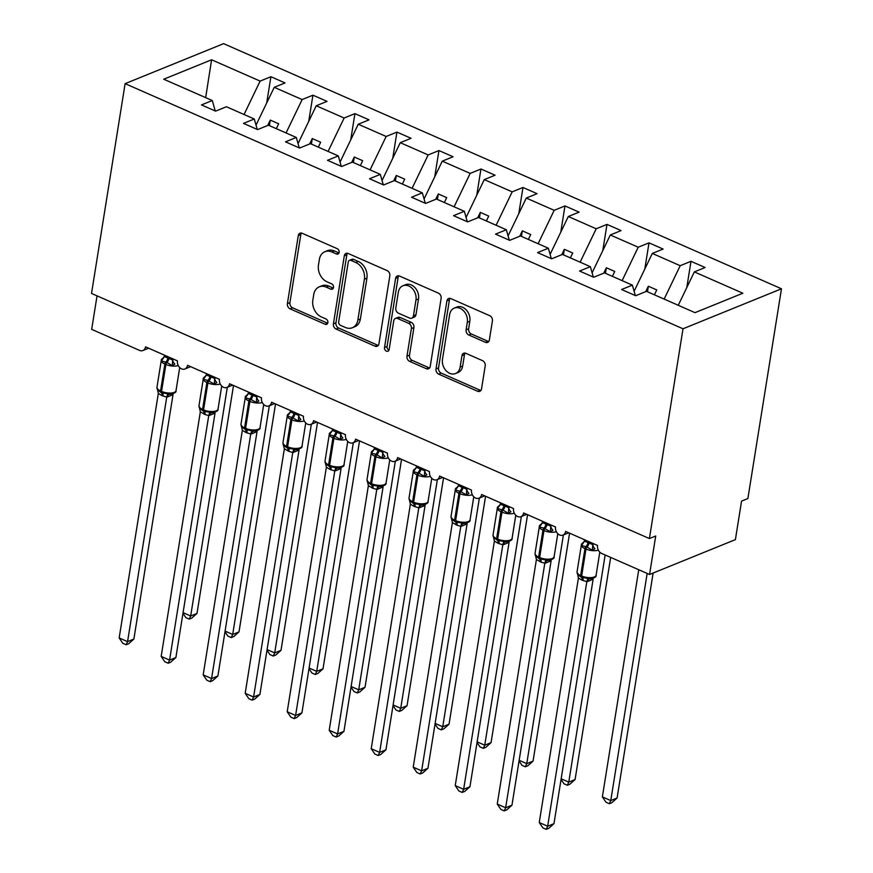 <?xml version="1.0" encoding="UTF-8"?>
<svg xmlns="http://www.w3.org/2000/svg" width="873" height="873" viewBox="0 0 873 873"><rect width="100%" height="100%" fill="white"/><g stroke="black" fill="none" stroke-linecap="round" stroke-linejoin="round"><path stroke-width="1.31" d="M339.128 252.341A2.914 2.237 -112.1 0 0 337.24 248.685L302.189 233.287A4.169 3.197 -112.1 0 0 300.017 233.2A4.169 3.197 -112.1 0 0 298.282 235.612L287.392 303.618A4.169 3.197 -112.1 0 0 290.087 308.846L325.138 324.254A2.914 2.237 -112.1 0 0 326.655 324.309A2.914 2.237 -112.1 0 0 327.866 322.617A2.914 2.237 -112.1 0 0 325.989 318.961L321.45 316.964A13.346 10.236 -112.1 0 1 312.829 300.236L313.734 294.572A13.346 10.236 -112.1 0 1 319.267 286.846A13.346 10.236 -112.1 0 1 326.229 287.119L330.769 289.116A2.914 2.237 -112.1 0 0 332.286 289.17A2.914 2.237 -112.1 0 0 333.497 287.479A2.914 2.237 -112.1 0 0 331.609 283.823L327.08 281.826A13.346 10.236 -112.1 0 1 318.459 265.097L319.365 259.434A13.346 10.236 -112.1 0 1 324.898 251.708A13.346 10.236 -112.1 0 1 331.86 251.981L336.389 253.978A2.914 2.237 -112.1 0 0 337.916 254.032A2.914 2.237 -112.1 0 0 339.128 252.341M485.464 342.325A4.169 3.197 -112.1 0 0 487.636 342.412A4.169 3.197 -112.1 0 0 489.36 340.001L492.416 320.915A4.169 3.197 -112.1 0 0 489.731 315.688L450.806 298.588A4.169 3.197 -112.1 0 0 448.624 298.501A4.169 3.197 -112.1 0 0 446.9 300.912L436.009 368.919A4.169 3.197 -112.1 0 0 438.693 374.146L477.618 391.257A4.169 3.197 -112.1 0 0 479.801 391.333A4.169 3.197 -112.1 0 0 481.525 388.921L485.213 365.874A4.169 3.197 -112.1 0 0 482.529 360.647L465.866 353.325A4.169 3.197 -112.1 0 0 463.694 353.249A4.169 3.197 -112.1 0 0 461.959 355.66L460.136 367.086A11.153 8.555 -112.1 0 1 455.51 373.546A11.153 8.555 -112.1 0 1 446.005 370.61A11.153 8.555 -112.1 0 1 442.48 359.338L449.65 314.564A11.153 8.555 -112.1 0 1 454.276 308.104A11.153 8.555 -112.1 0 1 463.781 311.028A11.153 8.555 -112.1 0 1 467.306 322.312L466.106 329.776A4.169 3.197 -112.1 0 0 468.801 335.003L485.464 342.325L487.985 341.299A4.169 3.197 -112.1 0 0 488.749 341.529M125.123 83.655L683.013 328.783L781.477 288.788L223.597 43.65L125.123 83.655L91.523 293.437L649.403 538.565L655.721 536L649.556 574.489L601.661 553.449A6.373 4.889 -112.1 0 1 597.547 545.461L565.617 531.428A6.373 4.889 -112.1 0 1 562.976 535.116A6.373 4.889 -112.1 0 1 557.552 533.447A6.373 4.889 -112.1 0 1 555.534 526.997L523.614 512.975A6.373 4.889 -112.1 0 1 520.974 516.663A6.373 4.889 -112.1 0 1 515.539 514.994A6.373 4.889 -112.1 0 1 513.531 508.544L481.601 494.511A6.373 4.889 -112.1 0 1 478.961 498.199A6.373 4.889 -112.1 0 1 473.526 496.53A6.373 4.889 -112.1 0 1 471.518 490.08L439.588 476.058A6.373 4.889 -112.1 0 1 436.947 479.746A6.373 4.889 -112.1 0 1 431.524 478.077A6.373 4.889 -112.1 0 1 429.516 471.627L397.586 457.594A6.373 4.889 -112.1 0 1 394.945 461.282A6.373 4.889 -112.1 0 1 389.511 459.613A6.373 4.889 -112.1 0 1 387.503 453.163L355.573 439.141A6.373 4.889 -112.1 0 1 352.932 442.829A6.373 4.889 -112.1 0 1 347.509 441.149A6.373 4.889 -112.1 0 1 345.49 434.71L313.571 420.677A6.373 4.889 -112.1 0 1 310.919 424.365A6.373 4.889 -112.1 0 1 305.495 422.696A6.373 4.889 -112.1 0 1 303.488 416.246L271.558 402.224A6.373 4.889 -112.1 0 1 268.917 405.912A6.373 4.889 -112.1 0 1 263.482 404.232A6.373 4.889 -112.1 0 1 261.474 397.793L229.544 383.76A6.373 4.889 -112.1 0 1 226.904 387.448A6.373 4.889 -112.1 0 1 221.48 385.779A6.373 4.889 -112.1 0 1 219.461 379.329L187.542 365.307A6.373 4.889 -112.1 0 1 184.901 368.995A6.373 4.889 -112.1 0 1 179.467 367.315A6.373 4.889 -112.1 0 1 177.459 360.876L145.529 346.843A6.373 4.889 67.9 0 1 142.888 350.531A6.373 4.889 67.9 0 1 139.56 350.4L91.676 329.361L97.045 295.86M683.013 328.783L649.403 538.565M389.827 275.835A4.169 3.197 -112.1 0 0 387.132 270.608L348.207 253.508A4.169 3.197 -112.1 0 0 346.035 253.421A4.169 3.197 -112.1 0 0 344.3 255.833L333.41 323.839A4.169 3.197 -112.1 0 0 336.105 329.066L375.03 346.177A4.169 3.197 -112.1 0 0 377.201 346.265A4.169 3.197 -112.1 0 0 378.937 343.842L389.827 275.835M399.507 276.043L438.432 293.153A4.169 3.197 -112.1 0 1 441.127 298.38L430.236 366.387A4.169 3.197 -112.1 0 1 428.501 368.799A4.169 3.197 -112.1 0 1 426.33 368.712L409.666 361.389A4.169 3.197 -112.1 0 1 406.971 356.162L411.39 328.586A4.169 3.197 -112.1 0 0 408.695 323.359L397.651 318.503A4.169 3.197 -112.1 0 0 395.469 318.416A4.169 3.197 -112.1 0 0 393.745 320.828L389.14 349.549A2.914 2.237 -112.1 0 1 387.939 351.23A2.914 2.237 -112.1 0 1 385.451 350.466A2.914 2.237 -112.1 0 1 384.524 347.519L395.6 278.378A4.169 3.197 -112.1 0 1 397.335 275.955A4.169 3.197 -112.1 0 1 399.507 276.043M678.256 305.299L694.33 271.896L742.858 293.219L695.017 312.654L646.478 291.331L635.686 295.718L621.576 289.52L632.368 285.133L635.337 295.565M632.368 285.133L604.476 272.878L593.684 277.254L579.563 271.056L590.355 266.669L593.324 277.101M590.355 266.669L562.463 254.414L551.671 258.801L537.561 252.603L548.353 248.216L551.321 258.648M548.353 248.216L520.45 235.961L509.657 240.337L495.548 234.139L506.34 229.752L509.308 240.184M506.34 229.752L478.448 217.497L467.655 221.884L453.534 215.675L464.327 211.299L467.295 221.731M464.327 211.299L436.435 199.033L425.642 203.42L411.532 197.222L422.325 192.835L425.293 203.267M422.325 192.835L394.432 180.58L383.629 184.967L369.519 178.758L380.312 174.382L383.28 184.814M380.312 174.382L352.419 162.116L341.627 166.503L327.506 160.305L338.298 155.918L341.278 166.35M338.298 155.918L310.406 143.663L299.614 148.05L285.504 141.841L296.296 137.465L299.264 147.897M296.296 137.465L268.404 125.199L257.611 129.586L243.491 123.388L254.283 119.001L257.251 129.433M686.8 287.533L691.001 261.311L680.209 265.698L652.317 253.432L634.114 291.276M664.146 299.09L680.209 265.698M644.798 269.08L648.999 242.847L638.207 247.234L610.303 234.979L592.112 272.812M622.133 280.637L638.207 247.234M602.785 250.616L606.986 224.394L596.194 228.77L568.301 216.515L550.099 254.359M580.13 262.173L596.194 228.77M560.772 232.163L564.973 205.93L554.18 210.317L526.288 198.062L508.086 235.896M538.117 243.72L554.18 210.317M518.769 213.699L522.971 187.477L512.178 191.853L484.275 179.598L466.084 217.442M496.104 225.256L512.178 191.853M476.756 195.246L480.958 169.013L470.165 173.4L442.273 161.145L424.071 198.979M454.102 206.803L470.165 173.4M434.743 176.782L438.944 150.56L428.152 154.936L400.26 142.681L382.058 180.525M412.089 188.339L428.152 154.936M392.741 158.319L396.942 132.096L386.15 136.483L358.257 124.228L340.055 162.062M370.087 169.886L386.15 136.483M350.728 139.866L354.929 113.632L344.137 118.019L316.244 105.764L298.042 143.608M328.073 151.422L344.137 118.019M308.726 121.402L312.927 95.179L302.123 99.566L274.231 87.311L285.024 82.924L270.914 76.715L260.121 81.102L211.593 59.779L205.668 97.634M286.06 132.969L302.123 99.566M254.283 119.001L226.391 106.746L215.598 111.133L201.477 104.924L212.281 100.537L215.249 110.969M266.712 102.949L270.914 76.715M244.058 114.505L260.121 81.102M649.556 574.489L735.393 539.623L741.559 501.124L747.877 498.559L781.477 288.788M691.001 261.311L705.122 267.509L694.33 271.896M648.999 242.847L663.109 249.056L652.317 253.432M606.986 224.394L621.096 230.592L610.303 234.979M564.973 205.93L579.094 212.128L568.301 216.515M522.971 187.477L537.081 193.675L526.288 198.062M480.958 169.013L495.078 175.211L484.275 179.598M438.944 150.56L453.065 156.758L442.273 161.145M396.942 132.096L411.052 138.294L400.26 142.681M354.929 113.632L369.05 119.841L358.257 124.228M312.927 95.179L327.037 101.377L316.244 105.764M212.281 100.537L163.742 79.214L211.593 59.779M654.401 294.812L656.747 289.923L648.344 286.235L645.747 291.626M612.388 276.348L614.745 271.459L606.342 267.771L603.745 273.173M570.385 257.895L572.732 253.006L564.329 249.307L561.732 254.709M528.372 239.431L530.719 234.542L522.327 230.854L519.73 236.256M486.359 220.978L488.716 216.089L480.314 212.39L477.717 217.792M444.357 202.514L446.703 197.625L438.301 193.937L435.703 199.339M402.344 184.061L404.701 179.172L396.298 175.473L393.701 180.875M360.331 165.597L362.688 160.708L354.285 157.02L351.688 162.422M318.329 147.144L320.675 142.255L312.272 138.556L309.675 143.958M276.315 128.68L278.673 123.791L270.27 120.103L267.673 125.494M256.029 125.145L274.231 87.311M269.386 125.636L270.27 120.103M311.388 144.089L312.272 138.556M353.401 162.553L354.285 157.02M395.404 181.006L396.298 175.473M437.417 199.47L438.301 193.937M479.43 217.923L480.314 212.39M521.432 236.387L522.327 230.854M563.445 254.851L564.329 249.307M605.458 273.304L606.342 267.771M647.46 291.768L648.344 286.235M336.389 253.978L338.92 252.952A2.914 2.237 -112.1 0 0 338.953 252.963L334.381 250.955A13.346 10.236 -112.1 0 0 327.419 250.682L324.898 251.708M319.267 286.846L321.799 285.82A13.346 10.236 -112.1 0 1 328.75 286.093L333.29 288.09A2.914 2.237 -112.1 0 0 333.322 288.101M301.425 233.058A4.169 3.197 -112.1 0 0 300.814 234.586L289.923 302.593A4.169 3.197 -112.1 0 0 292.608 307.82L327.659 323.228A2.914 2.237 -112.1 0 0 327.691 323.239M347.443 253.279A4.169 3.197 -112.1 0 0 346.832 254.807L335.941 322.814A4.169 3.197 -112.1 0 0 338.626 328.041L377.551 345.151A4.169 3.197 -112.1 0 0 378.315 345.381M350.99 260.394A2.914 2.237 -112.1 0 0 349.473 260.329A2.914 2.237 -112.1 0 0 348.262 262.02L338.691 321.711A2.914 2.237 -112.1 0 0 340.579 325.378L345.37 327.473A13.346 10.236 -112.1 0 0 352.321 327.746A13.346 10.236 -112.1 0 0 357.854 320.02L364.39 279.218A13.346 10.236 -112.1 0 0 355.769 262.489L350.99 260.394L353.51 259.368A2.914 2.237 -112.1 0 0 351.994 259.303L349.473 260.329M352.321 327.746L354.853 326.72A13.346 10.236 -112.1 0 0 360.385 318.994L357.854 320.02M353.51 259.368L358.301 261.464A13.346 10.236 -112.1 0 1 366.922 278.192L360.385 318.994M395.469 318.416L398.001 317.39A4.169 3.197 -112.1 0 1 400.172 317.477L411.227 322.333A4.169 3.197 -112.1 0 1 413.922 327.561L409.502 355.136A4.169 3.197 -112.1 0 0 412.198 360.363L428.85 367.686A4.169 3.197 -112.1 0 0 429.614 367.915M398.743 275.813A4.169 3.197 -112.1 0 0 398.121 277.352L387.055 346.494A2.914 2.237 -112.1 0 0 388.965 350.16M415.974 299.963A11.153 8.555 -112.1 0 0 412.46 288.679A11.153 8.555 -112.1 0 0 402.955 285.755A11.153 8.555 -112.1 0 0 398.328 292.215L395.796 307.983A4.169 3.197 -112.1 0 0 398.492 313.211L409.546 318.067A4.169 3.197 -112.1 0 0 411.718 318.154A4.169 3.197 -112.1 0 0 413.453 315.742L415.974 299.963L418.505 298.937A11.153 8.555 -112.1 0 0 414.981 287.654A11.153 8.555 -112.1 0 0 405.476 284.729L402.955 285.755M411.718 318.154L414.249 317.128A4.169 3.197 -112.1 0 0 415.974 314.716L413.453 315.742M418.505 298.937L415.974 314.716M454.276 308.104L456.808 307.078A11.153 8.555 -112.1 0 1 466.313 310.002A11.153 8.555 -112.1 0 1 469.827 321.286L468.637 328.75A4.169 3.197 -112.1 0 0 471.322 333.977L487.985 341.299M455.51 373.546L458.03 372.52A11.153 8.555 -112.1 0 0 462.657 366.06L460.136 367.086M465.102 353.096A4.169 3.197 -112.1 0 0 464.491 354.634L462.657 366.06M450.042 298.359A4.169 3.197 -112.1 0 0 449.42 299.886L438.53 367.893A4.169 3.197 -112.1 0 0 441.225 373.12L480.15 390.231A4.169 3.197 -112.1 0 0 480.914 390.46M183.079 612.65L190.685 615.989L227.318 387.285M196.992 613.424L191.776 618.095L189.255 619.121L190.685 615.989L196.992 613.424L233.506 385.506M189.255 619.121L185.894 617.648L182.97 613.315M172.865 358.858L172.723 359.982A4.671 2.859 -129.5 0 0 174.84 364.085L172.341 365.645L166.863 362.448L161.505 360.887L162.553 358.694A4.671 2.859 -129.5 0 0 163.262 358.497M157.718 388.867L157.064 388.583L157.686 390.024L161.952 392.828M133.875 639.069L128.658 643.739L126.138 644.765L127.567 641.633L119.165 637.945L158.329 393.396L161.942 395.589L166.743 397.084L127.567 641.633L133.875 639.069L173.018 394.694L166.71 397.259M172.723 359.982L173.738 359.24M164.462 355.158L164.244 356.511L172.668 360.025M158.329 393.396L156.965 387.317A9.134 3.634 9.1 0 0 160.556 390.973A2.128 1.069 113.7 0 0 160.959 392.403L161.974 392.839A2.128 1.069 -66.3 0 1 161.974 392.839L170.682 394.225C174.709 393.286 176.488 392.097 176.008 390.657L179.707 367.566M161.505 360.887L164.244 356.511M172.647 360.2L172.341 365.645M167.9 393.341L166.743 397.084M126.138 644.765L122.777 643.292L119.165 637.945M225.081 631.114L232.698 634.453L269.331 405.738M239.006 631.888L233.789 636.548L231.269 637.574L232.698 634.453L239.006 631.888L275.519 403.959M231.269 637.574L227.908 636.101L224.983 631.779M267.094 649.567L274.7 652.906L311.334 424.202M281.019 650.341L275.792 655.012L273.271 656.038L274.7 652.906L281.019 650.341L317.521 422.423M273.271 656.038L269.921 654.564L266.985 650.232M309.107 668.031L316.713 671.37L353.347 442.655M323.021 668.805L317.805 673.476L315.284 674.491L316.713 671.37L323.021 668.805L359.534 440.876M315.284 674.491L311.923 673.018L308.998 668.696M351.11 686.484L358.716 689.834L395.349 461.119M365.034 687.269L359.818 691.929L357.297 692.955L358.716 689.834L365.034 687.269L401.536 459.34M357.297 692.955L353.936 691.481L351.001 687.149M214.867 377.311L214.736 378.446A4.671 2.859 -129.5 0 0 216.842 382.549L214.354 384.109L207.872 380.464L203.507 379.34L204.566 377.147A4.671 2.859 -129.5 0 0 205.264 376.95M199.731 407.32L199.077 407.047L199.688 408.466L202.994 410.867A2.128 1.069 113.7 0 0 202.994 410.867L203.955 411.292A2.128 1.069 -66.3 0 1 203.573 409.874A9.134 3.634 9.1 0 0 216.231 410.845A9.134 3.634 9.1 0 0 218.021 409.11L221.72 386.03M175.888 657.533L170.672 662.192L168.151 663.218L169.58 660.097L161.178 656.398L200.343 411.849L204.959 414.489L208.745 415.548L169.58 660.097L175.888 657.533L215.031 413.147L208.723 415.712M214.736 378.446L215.74 377.693M206.464 373.622L206.246 374.964L214.682 378.489M204.009 411.314L203.976 411.303A2.128 1.069 -66.3 0 0 204.009 411.314L212.696 412.689C216.722 411.74 218.501 410.55 218.021 409.11M203.507 379.34L206.246 374.964M214.66 378.664L214.354 384.109M200.343 411.849L198.979 405.781A9.134 3.634 9.1 0 0 202.569 409.426A2.128 1.069 113.7 0 0 202.972 410.856L203.976 411.303M209.913 411.805L208.745 415.548M168.151 663.218L164.79 661.745L161.178 656.398M256.88 395.775L256.749 396.899A4.671 2.859 -129.5 0 0 258.855 401.002L256.356 402.562L250.889 399.365L245.52 397.804L246.568 395.611A4.671 2.859 -129.5 0 0 247.277 395.414M241.734 425.784L241.079 425.5L241.701 426.941L245.968 429.745M217.901 675.986L212.674 680.656L210.153 681.682L211.582 678.55L203.18 674.862L242.356 430.313L245.957 432.506L250.758 434.001L211.582 678.55L217.901 675.986L257.044 431.611L250.726 434.176M256.749 396.899L257.753 396.156M248.478 392.075L248.259 393.428L256.695 396.942M260.034 427.574C260.503 429.014 258.724 430.203 254.698 431.142L245.99 429.767A2.128 1.069 -66.3 0 1 245.586 428.327A9.134 3.634 9.1 0 0 258.233 429.298A9.134 3.634 9.1 0 0 260.034 427.574L263.722 404.483M245.52 397.804L248.259 393.428M256.662 397.117L256.356 402.562M242.356 430.313L240.981 424.234A9.134 3.634 9.1 0 0 244.571 427.89A2.128 1.069 113.7 0 0 244.986 429.32A2.128 1.069 113.7 0 0 245.007 429.33M251.926 430.269L250.758 434.001M210.153 681.682L206.803 680.209L203.18 674.862M298.893 414.228L298.752 415.362A4.671 2.859 -129.5 0 0 300.869 419.466L298.37 421.026L291.888 417.381L287.523 416.257L288.581 414.064A4.671 2.859 -129.5 0 0 289.29 413.867M283.747 444.237L283.092 443.964L283.703 445.383L287.021 447.784A2.128 1.069 113.7 0 0 287.021 447.784L287.97 448.209A2.128 1.069 -66.3 0 1 287.588 446.79A9.134 3.634 9.1 0 0 300.247 447.762A9.134 3.634 9.1 0 0 302.036 446.027L305.736 422.947M259.903 694.45L254.687 699.109L252.166 700.135L253.596 697.014L245.193 693.326L284.358 448.766L288.974 451.406L292.771 452.465L253.596 697.014L259.903 694.45L299.046 450.064L292.739 452.629M298.752 415.362L299.766 414.61M290.491 410.539L290.273 411.881L298.697 415.406M288.025 448.231L288.003 448.22A2.128 1.069 -66.3 0 0 288.025 448.231L296.711 449.606C300.738 448.657 302.516 447.467 302.036 446.027M287.523 416.257L290.273 411.881M298.675 415.581L298.37 421.026M284.358 448.766L283.147 444.368M293.928 448.722L292.771 452.465M252.166 700.135L248.805 698.662L245.193 693.326M340.896 432.692L340.765 433.816A4.671 2.859 -129.5 0 0 342.871 437.919L340.372 439.49L334.905 436.282L329.536 434.721L330.594 432.528A4.671 2.859 -129.5 0 0 331.293 432.331M325.76 462.701L325.094 462.417L325.716 463.847L329.023 466.247A2.128 1.069 113.7 0 0 329.023 466.247L329.983 466.673A2.128 1.069 -66.3 0 1 329.601 465.244A9.134 3.634 9.1 0 0 342.26 466.215A9.134 3.634 9.1 0 0 344.049 464.491L347.749 441.4M301.916 712.903L296.7 717.573L294.179 718.599L295.598 715.467L287.206 711.779L326.371 467.23L329.983 469.423L334.774 470.918L295.598 715.467L301.916 712.903L341.059 468.528L334.741 471.093M340.765 433.816L341.769 433.073M332.493 428.992L332.275 430.345L340.71 433.859M330.038 466.695L330.005 466.684A2.128 1.069 -66.3 0 0 330.038 466.695L338.724 468.059C342.751 467.12 344.529 465.931 344.049 464.491M329.536 434.721L332.275 430.345M340.688 434.034L340.372 439.49M326.371 467.23L325.007 461.151A9.134 3.634 9.1 0 0 328.597 464.807A2.128 1.069 113.7 0 0 329.001 466.237L330.005 466.684M335.941 467.186L334.774 470.918M294.179 718.599L290.818 717.126L287.206 711.779M393.123 704.947L400.729 708.287L437.362 479.583M407.047 705.722L401.82 710.393L399.299 711.408L400.729 708.287L407.047 705.722L443.549 477.793M399.299 711.408L395.949 709.935L393.014 705.613M382.909 451.145L382.778 452.279A4.671 2.859 -129.5 0 0 384.884 456.383L382.385 457.943L375.903 454.298L371.549 453.185L372.596 450.981A4.671 2.859 -129.5 0 0 373.306 450.784M367.762 481.154L367.107 480.881L367.719 482.3L371.036 484.701A2.128 1.069 113.7 0 0 371.036 484.701L371.996 485.126A2.128 1.069 -66.3 0 1 371.614 483.707A9.134 3.634 9.1 0 0 384.262 484.679A9.134 3.634 9.1 0 0 386.062 482.944L389.751 459.864M343.929 731.367L338.702 736.026L336.181 737.052L337.611 733.931L329.208 730.243L368.373 485.683L373 488.323L376.787 489.382L337.611 733.931L343.929 731.367L383.072 486.981L376.754 489.546M382.778 452.279L383.782 451.537M374.506 447.456L374.288 448.798L382.723 452.323M372.04 485.148L372.018 485.137A2.128 1.069 -66.3 0 0 372.04 485.148L380.737 486.523C384.753 485.574 386.532 484.384 386.062 482.944M371.549 453.185L374.288 448.798M382.69 452.498L382.385 457.943M368.373 485.683L367.009 479.615A9.134 3.634 9.1 0 0 370.599 483.26A2.128 1.069 113.7 0 0 371.014 484.701L372.018 485.137M377.944 485.639L376.787 489.382M336.181 737.052L332.831 735.579L329.208 730.243M435.136 723.401L442.742 726.751L479.375 498.036M449.049 724.186L443.833 728.846L441.312 729.872L442.742 726.751L449.049 724.186L485.563 496.257M441.312 729.872L437.951 728.398L435.027 724.066M424.911 469.609L424.78 470.733A4.671 2.859 -129.5 0 0 426.897 474.836L424.398 476.407L418.92 473.199L413.551 471.638L414.61 469.445A4.671 2.859 -129.5 0 0 415.308 469.248M409.775 499.618L409.121 499.334L409.732 500.764L413.049 503.164A2.128 1.069 113.7 0 0 413.049 503.164L413.998 503.59A2.128 1.069 -66.3 0 1 413.616 502.161A9.134 3.634 9.1 0 0 426.275 503.132A9.134 3.634 9.1 0 0 428.065 501.408L431.764 478.328M385.931 749.82L380.715 754.49L378.195 755.516L379.624 752.384L371.221 748.696L410.386 504.147L413.998 506.34L418.8 507.835L379.624 752.384L385.931 749.82L425.075 505.445L418.767 508.01M424.78 470.733L425.795 469.99M416.508 465.92L416.29 467.262L424.725 470.776M414.053 503.612L414.031 503.601A2.128 1.069 -66.3 0 0 414.053 503.612L422.739 504.976C426.766 504.037 428.545 502.848 428.065 501.408M413.551 471.638L416.29 467.262M424.704 470.951L424.398 476.407M410.386 504.147L409.022 498.068A9.134 3.634 9.1 0 0 412.613 501.724A2.128 1.069 113.7 0 0 413.016 503.154L414.031 503.601M419.957 504.103L418.8 507.835M378.195 755.516L374.833 754.043L371.221 748.696M477.138 741.864L484.744 745.204L521.377 516.5M491.062 742.639L485.846 747.31L483.315 748.336L484.744 745.204L491.062 742.639L527.565 514.71M483.315 748.336L479.964 746.851L477.029 742.53M466.924 488.062L466.793 489.196A4.671 2.859 -129.5 0 0 468.899 493.3L466.4 494.86L459.918 491.215L455.564 490.102L456.612 487.898A4.671 2.859 -129.5 0 0 457.321 487.701M451.788 518.071L451.123 517.798L451.745 519.228L455.051 521.628A2.128 1.069 113.7 0 0 455.051 521.628L456.012 522.043A2.128 1.069 -66.3 0 1 455.63 520.624A9.134 3.634 9.1 0 0 468.277 521.596A9.134 3.634 9.1 0 0 470.078 519.861L473.777 496.781M427.945 768.284L422.728 772.954L420.197 773.969L421.626 770.848L413.224 767.16L452.4 522.6L457.016 525.24L460.802 526.299L421.626 770.848L427.945 768.284L467.088 523.909L460.769 526.474M466.793 489.196L467.797 488.454M458.521 484.373L458.303 485.715L466.739 489.24M456.066 522.065L456.033 522.054A2.128 1.069 -66.3 0 0 456.066 522.065L464.752 523.44C468.779 522.49 470.558 521.301 470.078 519.861M455.564 490.102L458.303 485.715M466.717 489.415L466.4 494.86M452.4 522.6L451.025 516.532A9.134 3.634 9.1 0 0 454.615 520.177A2.128 1.069 113.7 0 0 455.029 521.618L456.033 522.054M461.97 522.556L460.802 526.299M420.197 773.969L416.847 772.496L413.224 767.16M519.151 760.318L526.757 763.668L563.391 534.953M533.065 761.103L527.849 765.763L525.328 766.789L526.757 763.668L533.065 761.103L569.578 533.174M525.328 766.789L521.967 765.315L519.042 760.983M508.937 506.526L508.795 507.649A4.671 2.859 -129.5 0 0 510.912 511.764L508.413 513.324L502.935 510.116L497.577 508.555L498.625 506.362A4.671 2.859 -129.5 0 0 499.334 506.165M493.791 536.535L493.136 536.251L493.758 537.692L498.025 540.507A2.128 1.069 -66.3 0 1 497.643 539.088A9.134 3.634 9.1 0 0 510.29 540.049A9.134 3.634 9.1 0 0 512.08 538.325L515.779 515.245M469.947 786.748L464.731 791.407L462.21 792.433L463.639 789.312L455.237 785.613L494.402 541.064L498.014 543.257L502.815 544.752L463.639 789.312L469.947 786.748L509.09 542.362L502.783 544.927M508.795 507.649L509.81 506.907M500.535 502.837L500.316 504.179L508.741 507.693M498.068 540.529L498.046 540.518A2.128 1.069 -66.3 0 0 498.068 540.529L506.755 541.893C510.781 540.954 512.56 539.765 512.08 538.325M497.577 508.555L500.316 504.179M508.719 507.868L508.413 513.324M494.402 541.064L493.038 534.985A9.134 3.634 9.1 0 0 496.628 538.641A2.128 1.069 113.7 0 0 497.032 540.071A2.128 1.069 113.7 0 0 497.064 540.081M503.972 541.02L502.815 544.752M462.21 792.433L458.849 790.96L455.237 785.613M561.153 778.781L568.77 782.121L605.153 554.977M575.078 779.556L569.862 784.227L567.341 785.253L568.77 782.121L575.078 779.556L610.663 557.4M567.341 785.253L563.98 783.768L561.055 779.447M550.939 524.979L550.808 526.113A4.671 2.859 -129.5 0 0 552.915 530.217L550.427 531.777L543.944 528.132L539.579 527.019L540.638 524.815A4.671 2.859 -129.5 0 0 541.336 524.618M535.804 554.988L535.149 554.715L535.771 556.145L540.027 558.96M511.96 805.201L506.744 809.871L504.223 810.886L505.653 807.765L497.25 804.077L536.415 559.517L541.031 562.157L544.817 563.216L505.653 807.765L511.96 805.201L551.103 560.826L544.796 563.391M550.808 526.113L551.812 525.371M542.537 521.29L542.319 522.632L550.754 526.157M536.415 559.517L535.051 553.449A9.134 3.634 9.1 0 0 538.641 557.094A2.128 1.069 113.7 0 0 539.045 558.534L540.06 558.971A2.128 1.069 -66.3 0 1 540.06 558.971L548.768 560.357M539.579 527.019L542.319 522.632M550.732 526.332L550.427 531.777M545.985 559.473L544.817 563.216M504.223 810.886L500.862 809.413L497.25 804.077M609.343 803.706L610.773 800.585L617.091 798.02L611.864 802.68L609.343 803.706L605.993 802.232L602.37 796.885L610.773 800.585L647.155 573.441M617.091 798.02L653.124 573.048M602.37 796.885L638.752 569.753M592.953 543.442L592.822 544.566A4.671 2.859 -129.5 0 0 594.928 548.681L592.429 550.241L586.962 547.033L581.593 545.472L582.64 543.279A4.671 2.859 -129.5 0 0 583.35 543.082M577.806 573.452L577.151 573.168L577.773 574.609L582.04 577.424M553.973 823.665L548.746 828.324L546.225 829.35L547.655 826.229L539.252 822.53L578.428 577.981L582.029 580.174L586.831 581.669L547.655 826.229L553.973 823.665L593.116 579.279L586.798 581.844M592.822 544.566L593.826 543.824M584.55 539.754L584.332 541.096L592.767 544.61M578.428 577.981L577.053 571.913A9.134 3.634 9.1 0 0 580.643 575.558A2.128 1.069 113.7 0 0 581.058 576.988L582.062 577.435A2.128 1.069 -66.3 0 1 582.062 577.435L590.781 578.821M581.593 545.472L584.332 541.096M592.734 544.785L592.429 550.241M587.998 577.937L586.831 581.669M546.225 829.35L542.875 827.877L539.252 822.53M334.381 250.955L331.86 251.981M333.29 288.09L330.769 289.116M328.75 286.093L326.229 287.119M327.659 323.228L325.138 324.254M292.608 307.82L290.087 308.846M289.923 302.593L287.392 303.618M300.814 234.586L298.282 235.612M377.551 345.151L375.03 346.177M338.626 328.041L336.105 329.066M335.941 322.814L333.41 323.839M346.832 254.807L344.3 255.833M366.922 278.192L364.39 279.218M358.301 261.464L355.769 262.489M428.85 367.686L426.33 368.712M412.198 360.363L409.666 361.389M409.502 355.136L406.971 356.162M413.922 327.561L411.39 328.586M411.227 322.333L408.695 323.359M400.172 317.477L397.651 318.503M387.055 346.494L384.524 347.519M398.121 277.352L395.6 278.378M471.322 333.977L468.801 335.003M468.637 328.75L466.106 329.776M469.827 321.286L467.306 322.312M464.491 354.634L461.959 355.66M480.15 390.231L477.618 391.257M441.225 373.12L438.693 374.146M438.53 367.893L436.009 368.919M449.42 299.886L446.9 300.912M168.031 357.559A4.671 2.357 -66.3 0 1 165.859 362.011A2.128 1.069 113.7 0 0 164.877 364.03A9.134 3.634 -170.9 0 1 161.276 360.374C160.905 359.851 161.8 358.868 163.96 357.417M157.784 390.144L160.959 392.403A2.128 1.069 113.7 0 0 160.992 392.414M178.245 365.547A9.134 3.634 -170.9 0 1 165.881 364.467L164.877 364.03L160.556 390.973L161.56 391.41A9.134 3.634 9.1 0 0 174.218 392.381A9.134 3.634 9.1 0 0 176.008 390.657M161.974 392.839A2.128 1.069 -66.3 0 1 161.56 391.41L165.881 364.467A2.128 1.069 -66.3 0 1 166.863 362.448A4.671 2.357 -66.3 0 0 169.035 358.006M161.112 392.468A4.671 2.357 -66.3 0 1 161.942 395.589M162.105 392.905A4.671 2.357 -66.3 0 1 162.945 396.026M170.006 394.258A4.671 3.983 -85.3 0 0 166.754 397.259M173.072 393.712A4.671 2.859 -129.5 0 0 172.963 394.738M210.044 376.023A4.671 2.357 -66.3 0 1 207.872 380.464A2.128 1.069 113.7 0 0 206.879 382.483A9.134 3.634 -170.9 0 1 203.289 378.838C202.918 378.315 203.813 377.332 205.963 375.87M220.258 384A9.134 3.634 -170.9 0 1 207.894 382.931L206.879 382.483L202.569 409.426L203.573 409.874L207.894 382.931A2.128 1.069 -66.3 0 1 208.876 380.912A4.671 2.357 -66.3 0 0 211.048 376.47M203.114 410.921A4.671 2.357 -66.3 0 1 203.955 414.042M204.118 411.358A4.671 2.357 -66.3 0 1 204.959 414.489M212.008 412.722A4.671 3.983 -85.3 0 0 208.767 415.723M215.085 412.165A4.671 2.859 -129.5 0 0 214.976 413.202M252.046 394.487A4.671 2.357 -66.3 0 1 249.874 398.928A2.128 1.069 113.7 0 0 248.892 400.947A9.134 3.634 -170.9 0 1 245.302 397.291C244.931 396.779 245.815 395.785 247.976 394.334M262.271 402.464A9.134 3.634 -170.9 0 1 249.896 401.384L248.892 400.947L244.571 427.89L245.586 428.327L249.896 401.384A2.128 1.069 -66.3 0 1 250.889 399.365A4.671 2.357 -66.3 0 0 253.061 394.923M246.011 429.767A2.128 1.069 -66.3 0 1 245.99 429.767L241.799 427.072M245.127 429.385A4.671 2.357 -66.3 0 1 245.957 432.506M246.121 429.822A4.671 2.357 -66.3 0 1 246.972 432.943M254.021 431.175A4.671 3.983 -85.3 0 0 250.78 434.176M257.099 430.629A4.671 2.859 -129.5 0 0 256.989 431.655M294.059 412.94A4.671 2.357 -66.3 0 1 291.888 417.381A2.128 1.069 113.7 0 0 290.895 419.4A9.134 3.634 -170.9 0 1 287.304 415.755C286.933 415.232 287.828 414.249 289.978 412.787M283.158 444.368L282.994 442.698A9.134 3.634 9.1 0 0 286.584 446.343A2.128 1.069 113.7 0 0 286.988 447.773L288.003 448.22M304.273 420.917A9.134 3.634 -170.9 0 1 291.909 419.848L290.895 419.4L286.584 446.343L287.588 446.79L291.909 419.848A2.128 1.069 -66.3 0 1 292.892 417.829A4.671 2.357 -66.3 0 0 295.063 413.387M287.141 447.838A4.671 2.357 -66.3 0 1 287.97 450.959M288.134 448.275A4.671 2.357 -66.3 0 1 288.974 451.406M296.034 449.639A4.671 3.983 -85.3 0 0 292.782 452.64M299.101 449.093A4.671 2.859 -129.5 0 0 298.992 450.119M336.072 431.404A4.671 2.357 -66.3 0 1 333.901 435.845A2.128 1.069 113.7 0 0 332.908 437.864A9.134 3.634 -170.9 0 1 329.317 434.208C328.946 433.695 329.83 432.702 331.991 431.251M346.286 439.381A9.134 3.634 -170.9 0 1 333.912 438.301L332.908 437.864L328.597 464.807L329.601 465.244L333.912 438.301A2.128 1.069 -66.3 0 1 334.905 436.282A4.671 2.357 -66.3 0 0 337.076 431.84M329.143 466.302A4.671 2.357 -66.3 0 1 329.983 469.423M330.136 466.739A4.671 2.357 -66.3 0 1 330.987 469.86M338.037 468.092A4.671 3.983 -85.3 0 0 334.796 471.093M341.114 467.546A4.671 2.859 -129.5 0 0 341.005 468.572M378.074 449.857A4.671 2.357 -66.3 0 1 375.903 454.298A2.128 1.069 113.7 0 0 374.921 456.317A9.134 3.634 -170.9 0 1 371.331 452.672C370.949 452.149 371.843 451.166 374.004 449.715M388.299 457.845A9.134 3.634 -170.9 0 1 375.925 456.765L374.921 456.317L370.599 483.26L371.614 483.707L375.925 456.765A2.128 1.069 -66.3 0 1 376.918 454.746A4.671 2.357 -66.3 0 0 379.089 450.304M371.156 484.755A4.671 2.357 -66.3 0 1 371.985 487.876M372.149 485.192A4.671 2.357 -66.3 0 1 373 488.323M380.05 486.556A4.671 3.983 -85.3 0 0 376.798 489.557M383.127 486.01A4.671 2.859 -129.5 0 0 383.007 487.036M420.088 468.321A4.671 2.357 -66.3 0 1 417.916 472.762A2.128 1.069 113.7 0 0 416.923 474.781A9.134 3.634 -170.9 0 1 413.333 471.125C412.962 470.612 413.857 469.619 416.006 468.168M430.302 476.298A9.134 3.634 -170.9 0 1 417.938 475.218L416.923 474.781L412.613 501.724L413.616 502.161L417.938 475.218A2.128 1.069 -66.3 0 1 418.92 473.199A4.671 2.357 -66.3 0 0 421.092 468.757M413.169 503.219A4.671 2.357 -66.3 0 1 413.998 506.34M414.162 503.656A4.671 2.357 -66.3 0 1 415.002 506.776M422.063 505.02A4.671 3.983 -85.3 0 0 418.811 508.01M425.129 504.463A4.671 2.859 -129.5 0 0 425.02 505.489M462.09 486.774A4.671 2.357 -66.3 0 1 459.918 491.215A2.128 1.069 113.7 0 0 458.936 493.234A9.134 3.634 -170.9 0 1 455.346 489.589C454.975 489.066 455.859 488.083 458.019 486.632M472.315 494.762A9.134 3.634 -170.9 0 1 459.94 493.681L458.936 493.234L454.615 520.177L455.63 520.624L459.94 493.681A2.128 1.069 -66.3 0 1 460.933 491.663A4.671 2.357 -66.3 0 0 463.105 487.221M455.171 521.672A4.671 2.357 -66.3 0 1 456.001 524.793M456.579 522.283L456.121 522.087A4.671 2.357 -66.3 0 1 457.016 525.24M464.065 523.473A4.671 3.983 -85.3 0 0 460.824 526.474M467.142 522.927A4.671 2.859 -129.5 0 0 467.033 523.953M504.103 505.238A4.671 2.357 -66.3 0 1 501.931 509.679A2.128 1.069 113.7 0 0 500.949 511.698A9.134 3.634 -170.9 0 1 497.359 508.042C496.977 507.529 497.872 506.536 500.033 505.085M514.317 513.215A9.134 3.634 -170.9 0 1 501.953 512.135L500.949 511.698L496.628 538.641L497.643 539.088L501.953 512.135A2.128 1.069 -66.3 0 1 502.935 510.116A4.671 2.357 -66.3 0 0 505.107 505.674M497.184 540.136A4.671 2.357 -66.3 0 1 498.014 543.257M498.177 540.573A4.671 2.357 -66.3 0 1 499.018 543.693M506.078 541.937A4.671 3.983 -85.3 0 0 502.826 544.927M509.155 541.38A4.671 2.859 -129.5 0 0 509.035 542.406M546.116 523.691A4.671 2.357 -66.3 0 1 543.944 528.132A2.128 1.069 113.7 0 0 542.951 530.151A9.134 3.634 -170.9 0 1 539.361 526.506C538.99 525.983 539.885 525 542.035 523.549M535.869 556.276L539.045 558.534A2.128 1.069 113.7 0 0 539.067 558.545M556.33 531.679A9.134 3.634 -170.9 0 1 543.966 530.598L542.951 530.151L538.641 557.094L539.645 557.541A9.134 3.634 9.1 0 0 552.303 558.513A9.134 3.634 9.1 0 0 554.093 556.778L557.792 533.698M540.06 558.971A2.128 1.069 -66.3 0 1 539.645 557.541L543.966 530.598A2.128 1.069 -66.3 0 1 544.948 528.58A4.671 2.357 -66.3 0 0 547.12 524.138M539.187 558.6A4.671 2.357 -66.3 0 1 540.027 561.71M540.191 559.036A4.671 2.357 -66.3 0 1 541.031 562.157M548.091 560.39A4.671 3.983 -85.3 0 0 544.839 563.391M551.158 559.844A4.671 2.859 -129.5 0 0 551.049 560.87M588.118 542.155A4.671 2.357 -66.3 0 1 585.947 546.596A2.128 1.069 113.7 0 0 584.965 548.615A9.134 3.634 -170.9 0 1 581.374 544.959C581.003 544.446 581.887 543.453 584.048 542.002M577.871 574.74L581.058 576.988A2.128 1.069 113.7 0 0 581.08 576.998M598.343 550.132A9.134 3.634 -170.9 0 1 585.969 549.052L584.965 548.615L580.643 575.558L581.658 576.005A9.134 3.634 9.1 0 0 594.306 576.966A9.134 3.634 9.1 0 0 596.106 575.242L599.795 552.162M582.062 577.435A2.128 1.069 -66.3 0 1 581.658 576.005L585.969 549.052A2.128 1.069 -66.3 0 1 586.962 547.033A4.671 2.357 -66.3 0 0 589.133 542.591M581.2 577.053A4.671 2.357 -66.3 0 1 582.029 580.174M582.193 577.49A4.671 2.357 -66.3 0 1 583.044 580.61M590.093 578.854A4.671 3.983 -85.3 0 0 586.852 581.844M593.171 578.297A4.671 2.859 -129.5 0 0 593.062 579.323M190.63 366.66L184.901 368.995M148.617 348.207L142.888 350.531M232.644 385.124L226.904 387.448M274.646 403.577L268.917 405.912M316.659 422.041L310.919 424.365M358.672 440.494L352.932 442.829M400.674 458.958L394.945 461.282M442.687 477.411L436.947 479.746M484.69 495.875L478.961 498.199M526.703 514.328L520.974 516.663M568.716 532.792L562.976 535.116M156.965 387.317L161.276 360.374M199.797 408.608L202.972 410.856M198.979 405.781L203.289 378.838M240.981 424.234L245.302 397.291M283.812 445.525L286.988 447.773M282.994 442.698L287.304 415.755M325.825 463.989L329.001 466.237M325.007 461.151L329.317 434.208M367.729 482.311L371.014 484.701M367.009 479.615L371.331 452.672M409.743 500.775L413.016 503.154M409.022 498.068L413.333 471.125M451.843 519.359L455.029 521.618M451.025 516.532L455.346 489.589M493.758 537.692L498.046 540.518M493.038 534.985L497.359 508.042M535.051 553.449L539.361 526.506M548.757 560.357C552.795 559.407 554.573 558.218 554.093 556.778M577.053 571.913L581.374 544.959M590.77 578.81C594.808 577.871 596.575 576.682 596.106 575.242"/></g></svg>
